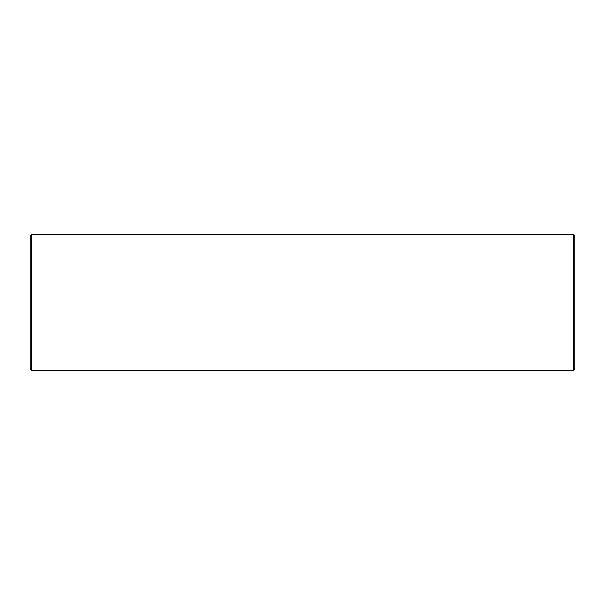 <?xml version="1.0" encoding="UTF-8"?>
<svg xmlns="http://www.w3.org/2000/svg" width="605" height="605" viewBox="0 0 605 605"><rect width="100%" height="100%" fill="white"/><g stroke="black" fill="none" stroke-linecap="round" stroke-linejoin="round"><path stroke-width="0.91" d="M573.389 234.438L574.75 235.799L574.75 369.201L573.389 370.562L573.389 234.438L31.611 234.438L31.611 370.562L573.389 370.562M31.611 370.562L30.25 369.201L30.25 235.799L31.611 234.438"/></g></svg>
